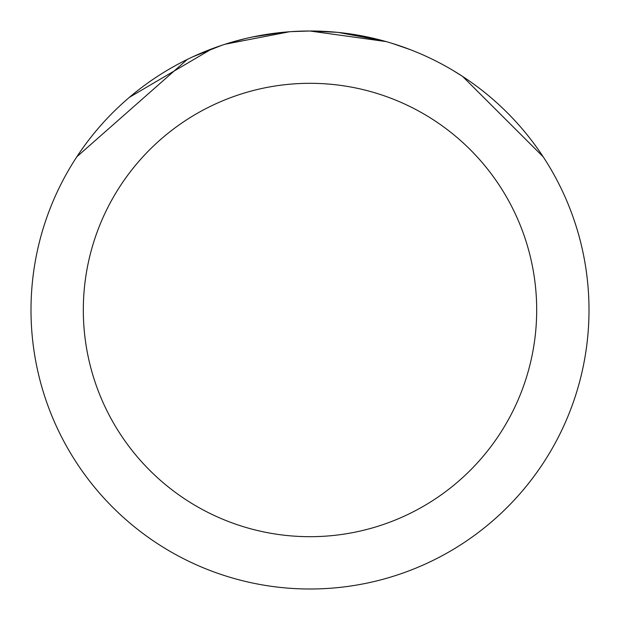 <?xml version="1.0" encoding="UTF-8"?>
<svg xmlns="http://www.w3.org/2000/svg" width="620" height="620" viewBox="0 0 620 620"><rect width="100%" height="100%" fill="white"/><g stroke="black" fill="none" stroke-linecap="round" stroke-linejoin="round"><path stroke-width="0.93" d="M291.253 31.628L309.985 31L336.838 32.294M338.474 32.457L383.85 40.951M392.344 43.431L409.936 49.515M310 31A279 279 0 0 1 589 310A279 279 0 0 1 310 589A279 279 0 0 1 31 310A279 279 0 0 1 310 31L302.436 31.101M453.011 70.44L462.652 76.462L543.174 156.798M386.105 41.579L310.008 31.023M310 83.312A226.688 226.688 0 0 1 536.688 310A226.688 226.688 0 0 1 310 536.688A226.688 226.688 0 0 1 83.312 310A226.688 226.688 0 0 1 310 83.312M221.627 45.368L193.107 56.668M129.502 97.255L211.939 48.833M252.503 36.991L283.077 32.302M76.849 156.759L187.286 59.435M228.695 43.113L245.559 38.549M250.209 37.479L255.363 36.402M289.431 31.759L225.2 44.206"/></g></svg>
